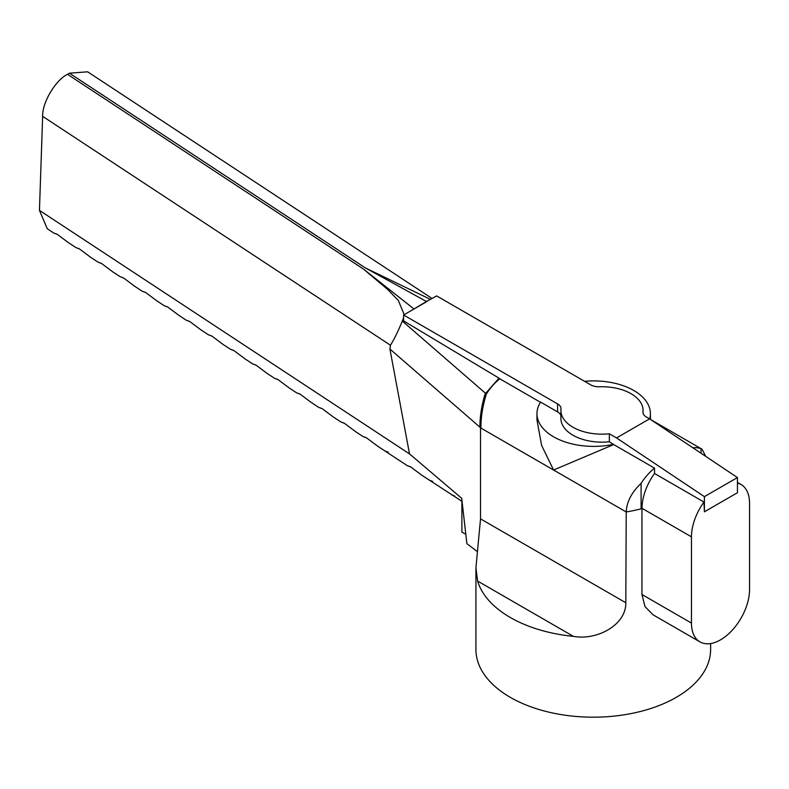 <?xml version="1.0" encoding="UTF-8"?>
<svg xmlns="http://www.w3.org/2000/svg" width="789" height="789" viewBox="0 0 789 789"><rect width="100%" height="100%" fill="white"/><g stroke="black" fill="none" stroke-linecap="round" stroke-linejoin="round"><path stroke-width="1.18" d="M461.89 501.271L422.085 475.412L410.862 467.039L407.223 465.628L377.823 446.288L366.609 437.915L362.96 436.504L355.701 431.721L344.477 423.358L340.838 421.947L333.569 417.164L322.356 408.791L318.707 407.38L311.497 402.637L300.284 394.263L296.634 392.853L289.425 388.109L278.201 379.736L274.562 378.326L267.353 373.582L256.129 365.208L252.49 363.798L245.271 359.054L234.057 350.691L230.418 349.271L223.198 344.527L211.985 336.163L208.335 334.743L201.126 329.999L189.912 321.636L186.263 320.226L179.054 315.472L167.84 307.108L164.191 305.698L156.981 300.944L145.768 292.581L142.119 291.171L134.909 286.417L123.686 278.053L120.046 276.643L112.827 271.899L101.613 263.526L97.974 262.116L90.755 257.372L79.541 248.999L75.892 247.588L68.682 242.844L57.469 234.471L53.82 233.061L57.055 234.215M385.091 451.071L388.306 452.215M429.344 480.195L432.569 481.339M451.781 494.959L454.711 496.025M654.535 473.499A41.077 23.709 120 0 0 642.019 508.303L641.092 508.836L641.092 483.381A41.077 23.709 -60 0 1 654.535 468.143L654.535 473.499L703.985 502.051L704.399 511.814L737.449 492.731L737.449 477.562L649.584 418.851L616.534 437.934L609.345 433.782A41.077 23.709 180 0 1 572.942 427.224A41.077 23.709 180 0 1 560.91 410.458L560.91 418.436A41.077 23.709 -0 0 0 572.942 435.203A41.077 23.709 -0 0 0 609.345 441.771L613.704 444.562L553.582 470.017L541.599 445.381L536.964 419.926L536.964 413.643A56.719 32.744 180 0 1 540.613 402.094L557.567 411.878L557.567 403.889L403.593 314.998L403.593 320.896L499.013 378.168L499.013 379.42M560.91 410.458A41.077 23.709 180 0 1 560.979 409.077A11.736 6.776 -0 0 0 560.999 408.682A11.736 6.776 -0 0 0 557.567 403.889M613.704 444.286A56.719 32.744 180 0 1 553.582 436.8A56.719 32.744 180 0 1 536.964 413.643M53.82 233.061L47.271 228.751L39.45 210.367L42.645 116.338C42.113 102.708 55.506 80.074 67.519 74.314L69.471 73.19L365.406 267.944L426.464 301.497L436.652 295.914L590.616 384.805A11.736 6.776 -0 0 0 599.601 386.778A41.077 23.709 180 0 1 643.055 410.458A41.077 23.709 180 0 1 642.986 411.828A11.736 6.776 -0 0 0 642.966 412.223A11.736 6.776 -0 0 0 646.408 417.016L649.584 418.851M609.345 433.782L609.345 441.771M540.485 402.291L499.782 378.799A41.077 23.709 120 0 0 486.34 394.036C482.651 405.931 480.856 417.282 480.935 428.082L479.929 427.165C479.86 416.878 481.537 405.97 484.959 394.451L485.62 393.376L402.311 321.064L403.593 317.809M737.449 477.562L704.399 496.646L616.534 437.934M704.399 511.814L704.399 496.646M641.092 508.836A117.354 67.755 180 0 1 626.219 511.962C626.811 501.626 631.772 492.099 641.092 483.381M654.535 468.143L613.704 444.562M703.985 502.051A41.077 23.709 120 0 0 691.46 536.845L691.46 623.083L641.96 594.502L641.96 508.343M626.219 511.962L625.805 602.747C626.249 624.957 596.938 640.698 573.396 636.358A117.354 67.755 180 0 1 477.621 581.069L475.925 567.814L480.521 518.866L480.521 427.835M560.91 415.833A11.736 6.776 -0 0 0 557.567 411.878M584.59 381.324A56.719 32.744 180 0 1 650.402 413.643A56.719 32.744 180 0 1 649.672 418.91M427.303 301.309L403.593 314.998M480.974 425.449A118.133 68.199 0 0 0 479.929 427.391M692.89 447.787A41.077 23.709 -60 0 1 701.036 448.773L701.036 453.231M701.036 448.773L702.013 449.207L705.751 456.387M641.96 594.502L645.007 606.593L653.134 614.848L699.971 641.891A41.077 23.709 -60 0 0 731.62 630.884A41.077 23.709 -60 0 0 749.55 589.551L749.55 503.313A41.077 23.709 120 0 0 741.039 484.515A41.077 23.709 120 0 0 737.449 483.065M699.971 641.891A41.077 23.709 -60 0 1 691.46 623.083M484.959 398.504L484.959 394.451M426.464 301.497L412.943 309.604M499.013 378.168L485.62 393.376M548.592 360.543L546.205 359.163M475.925 567.814L475.925 649.436A117.354 67.755 0 0 0 593.269 717.191A117.354 67.755 0 0 0 710.623 649.436L710.623 643.558M39.45 210.367L409.511 453.902L461.703 498.303L466.881 543.67L477.207 551.491M461.89 499.901L461.89 532.062L465.816 534.331M409.511 453.902L389.914 349.044L479.929 427.165M389.914 349.044L390.466 345.237C394.263 339.112 398.218 331.055 402.311 321.064M413.781 308.815L363.453 269.069L67.519 74.314M404.195 314.653L398.356 300.51L387.606 289.395L363.453 269.069M365.406 267.944L430.547 299.435M407.223 465.628L410.448 466.782M362.96 436.504L366.195 437.658M340.838 421.947L344.073 423.101M318.707 407.38L321.942 408.534M296.634 392.853L299.869 394.007M274.562 378.326L277.797 379.479M252.49 363.798L255.715 364.962M230.418 349.271L233.643 350.434M208.335 334.743L211.57 335.907M186.263 320.226L189.498 321.379M164.191 305.698L167.426 306.852M142.119 291.171L145.354 292.324M120.046 276.643L123.271 277.797M97.974 262.116L101.199 263.27M75.892 247.588L79.127 248.742M69.471 73.19L87.638 71.809L432.135 298.518M642.986 411.828L642.986 412.617M691.46 536.845L642.019 508.303M625.805 511.716L480.935 428.082M573.396 636.358L477.621 581.069M480.521 518.866L625.805 602.747M42.645 116.338L390.466 345.237M643.055 413.061L643.055 410.458M650.402 419.403L650.402 413.643M737.449 482.434L741.039 484.515M650.491 419.462L701.944 449.168"/></g></svg>
